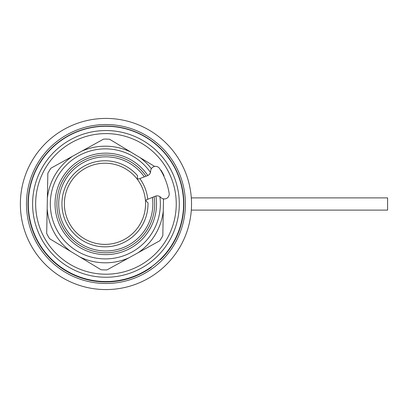 <?xml version="1.0" encoding="UTF-8"?>
<svg xmlns="http://www.w3.org/2000/svg" width="408" height="408" viewBox="0 0 408 408"><rect width="100%" height="100%" fill="white"/><g stroke="black" fill="none" stroke-linecap="round" stroke-linejoin="round"><path stroke-width="0.61" d="M28.331 202.465A77.632 77.632 0 0 0 106.014 281.632A77.632 77.632 0 0 0 183.569 205.433M46.691 233.478L47.165 208.651A58.308 58.308 0 0 0 70.829 251.506L49.562 238.68A65.407 65.407 0 0 1 46.691 233.478M128.79 257.882L107.049 269.882A65.407 65.407 0 0 1 101.108 269.77L79.841 256.943A58.308 58.308 0 0 0 128.79 257.882L159.742 240.791A65.407 65.407 0 0 0 162.812 235.702L163.516 198.88M107.437 126.281A77.632 77.632 0 0 0 28.331 202.414A77.632 77.632 0 0 0 104.463 281.52A77.632 77.632 0 0 0 183.569 205.382A77.632 77.632 0 0 0 107.437 126.281M107.355 130.56A73.353 73.353 0 0 0 32.609 202.496A73.353 73.353 0 0 0 104.545 277.241A73.353 73.353 0 0 0 179.291 205.3A73.353 73.353 0 0 0 107.355 130.56M81.865 151.118L103.607 139.113A65.407 65.407 0 0 1 109.548 139.225L130.815 152.051A58.308 58.308 0 0 0 81.865 151.118L50.913 168.208A65.407 65.407 0 0 0 47.843 173.298L47.165 208.651M70.829 251.506L79.841 256.943M160.523 169.973L161.094 170.315A65.407 65.407 0 0 1 163.965 175.522L163.95 176.378M154.652 166.428L130.815 152.051M139.827 157.488A58.308 58.308 0 0 1 151.363 168.708M163.363 198.854A58.308 58.308 0 0 1 163.491 200.348M163.287 210.875A58.308 58.308 0 0 1 138.006 252.792M47.369 198.125A58.308 58.308 0 0 1 72.649 156.203M159.88 196.656A55.014 55.014 0 0 1 104.285 258.891A55.014 55.014 0 0 1 89.352 151.246A55.014 55.014 0 0 1 150.465 172.421M147.834 175.506A50.735 50.735 0 0 0 55.055 202.924A50.735 50.735 0 0 0 104.815 254.623A50.735 50.735 0 0 0 155.907 196.019M154.132 196.671A48.883 48.883 0 0 1 104.851 252.771A48.883 48.883 0 0 1 91.729 157.075A48.883 48.883 0 0 1 146.064 176.195M152.393 197.339A47.068 47.068 0 0 1 104.882 250.956A47.068 47.068 0 0 1 92.045 158.875A47.068 47.068 0 0 1 144.32 176.868M185.385 206.157A79.468 79.468 0 0 1 103.79 283.438A79.468 79.468 0 0 1 26.51 201.843A79.468 79.468 0 0 1 108.105 124.562A79.468 79.468 0 0 1 185.385 206.157M191.5 206.326A85.578 85.578 0 0 1 103.627 289.547A85.578 85.578 0 0 1 20.4 201.674A85.578 85.578 0 0 1 108.273 118.453A85.578 85.578 0 0 1 191.5 206.326M150.654 171.156A4.891 4.891 0 0 1 147.523 175.634L139.847 178.592A43.034 43.034 0 0 1 145.136 188.343A43.034 43.034 0 0 0 139.847 178.592L138.093 179.097A41.325 41.325 0 0 0 137.348 178.128L137.522 175.649A43.034 43.034 0 0 0 64.811 219.259A43.034 43.034 0 0 0 147.997 202.868L146.212 201.149A41.325 41.325 0 0 0 146.115 199.93L155.428 196.171A4.891 4.891 0 0 1 160.757 197.395A4.891 4.891 0 0 0 169.157 193.264A65.04 65.04 0 0 0 159.656 168.591A4.891 4.891 0 0 0 150.654 171.156M145.136 188.343A43.034 43.034 0 0 1 147.752 199.13A43.034 43.034 0 0 0 145.136 188.343M28.407 200.114A77.637 77.637 0 0 0 151.21 267.077L151.388 267.322A77.938 77.938 0 0 1 28.871 215.546A77.938 77.938 0 0 1 130.841 130.142A77.938 77.938 0 0 1 160.313 259.845L160.104 259.631A77.637 77.637 0 0 0 183.58 203.082M191.311 210.115L387.6 210.115L387.6 197.885L191.311 197.885M107.294 133.615A70.298 70.298 0 0 0 35.664 202.552A70.298 70.298 0 0 0 104.606 274.186A70.298 70.298 0 0 0 176.236 205.244A70.298 70.298 0 0 0 107.294 133.615M67.091 218.382A40.591 40.591 0 0 0 145.416 200.384A40.591 40.591 0 0 0 90.392 165.923A40.591 40.591 0 0 0 67.091 218.382"/></g></svg>
